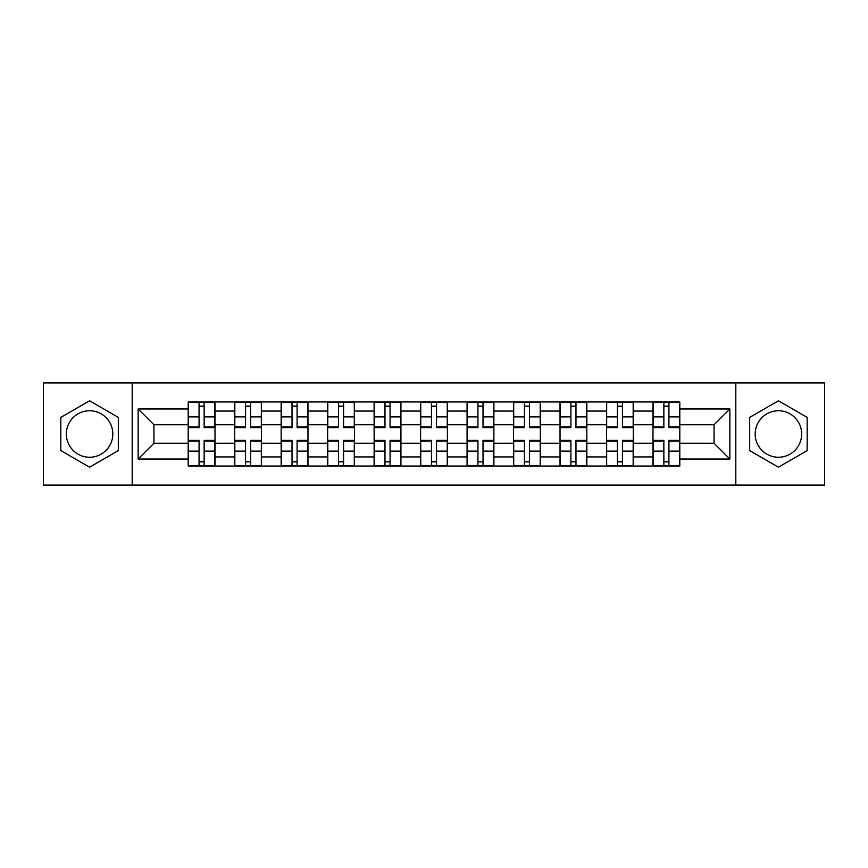 <?xml version="1.0" encoding="UTF-8"?>
<svg xmlns="http://www.w3.org/2000/svg" width="868" height="868" viewBox="0 0 868 868"><rect width="100%" height="100%" fill="white"/><g stroke="black" fill="none" stroke-linecap="round" stroke-linejoin="round"><path stroke-width="1.3" d="M89.578 457.241A23.241 23.241 0 0 1 66.337 434A23.241 23.241 0 0 1 89.578 410.759A23.241 23.241 0 0 1 112.818 434A23.241 23.241 0 0 1 89.578 457.241M778.422 457.241A23.241 23.241 0 0 1 755.182 434A23.241 23.241 0 0 1 778.422 410.759A23.241 23.241 0 0 1 801.663 434A23.241 23.241 0 0 1 778.422 457.241M735.814 485.093L824.6 485.093L824.6 382.907L43.4 382.907L43.4 485.093L735.814 485.093L735.814 382.907M234.675 466.029L234.675 411.063L215.014 411.063L215.014 466.029M215.014 411.063L215.014 401.971M234.675 411.063L234.675 401.971M261.496 401.971L261.496 466.029M281.156 466.029L281.156 401.971M307.966 401.971L307.966 466.029M327.637 466.029L327.637 401.971M354.448 401.971L354.448 466.029M374.119 466.029L374.119 401.971M400.929 401.971L400.929 466.029M420.589 466.029L420.589 401.971M447.411 401.971L447.411 466.029M467.071 466.029L467.071 401.971M493.881 401.971L493.881 466.029M513.552 466.029L513.552 401.971M540.363 401.971L540.363 466.029M560.034 466.029L560.034 401.971M586.844 401.971L586.844 466.029M606.504 466.029L606.504 401.971M633.325 401.971L633.325 466.029M652.986 466.029L652.986 401.971M652.986 443.233L633.325 443.233M606.504 443.233L586.844 443.233M560.034 443.233L540.363 443.233M513.552 443.233L493.881 443.233M467.071 443.233L447.411 443.233M420.589 443.233L400.929 443.233M374.119 443.233L354.448 443.233M327.637 443.233L307.966 443.233M281.156 443.233L261.496 443.233M234.675 443.233L215.014 443.233M652.986 424.767L633.325 424.767M606.504 424.767L586.844 424.767M560.034 424.767L540.363 424.767M513.552 424.767L493.881 424.767M467.071 424.767L447.411 424.767M420.589 424.767L400.929 424.767M374.119 424.767L354.448 424.767M327.637 424.767L307.966 424.767M281.156 424.767L261.496 424.767M234.675 424.767L215.014 424.767M153.94 443.233L188.204 443.233L188.204 424.767L153.94 424.767L153.94 443.233L138.142 459.031L138.142 408.969L188.204 408.969L188.204 424.767M679.796 424.767L679.796 443.233L714.06 443.233L714.06 424.767L679.796 424.767L679.796 401.971L188.204 401.971L188.204 408.969M679.796 408.969L729.858 408.969L729.858 459.031L679.796 459.031L679.796 443.233M188.204 443.233L188.204 466.029L679.796 466.029L679.796 459.031M188.204 459.031L138.142 459.031M132.186 485.093L132.186 382.907M118.33 417.399L89.578 400.799L60.825 417.399L60.825 450.601L89.578 467.201L118.33 450.601L118.33 417.399M807.175 417.399L778.422 400.799L749.67 417.399L749.67 450.601L778.422 467.201L807.175 450.601L807.175 417.399M204.143 461.559L199.076 461.559M199.076 406.441L204.143 406.441M250.613 461.559L245.557 461.559M245.557 406.441L250.613 406.441M297.095 461.559L292.028 461.559M292.028 406.441L297.095 406.441M343.576 461.559L338.509 461.559M338.509 406.441L343.576 406.441M390.058 461.559L384.991 461.559M384.991 406.441L390.058 406.441M436.528 461.559L431.472 461.559M431.472 406.441L436.528 406.441M483.009 461.559L477.942 461.559M477.942 406.441L483.009 406.441M529.491 461.559L524.424 461.559M524.424 406.441L529.491 406.441M575.972 461.559L570.905 461.559M570.905 406.441L575.972 406.441M622.443 461.559L617.387 461.559M617.387 406.441L622.443 406.441M668.924 461.559L663.857 461.559M663.857 406.441L668.924 406.441M138.142 408.969L153.94 424.767M714.06 443.233L729.858 459.031M714.06 424.767L729.858 408.969M204.143 427.599L204.143 402.275L214.863 402.275L214.863 427.599L204.143 427.599M199.076 406.137L204.143 406.137M199.076 402.275L188.345 402.275L188.345 427.599L199.076 427.599L199.076 402.275L204.143 402.275M199.076 440.401L199.076 465.725L188.345 465.725L188.345 440.401L199.076 440.401M204.143 461.863L199.076 461.863M204.143 465.725L214.863 465.725L214.863 440.401L204.143 440.401L204.143 465.725L199.076 465.725M250.613 427.599L250.613 402.275L261.344 402.275L261.344 427.599L250.613 427.599M245.557 406.137L250.613 406.137M245.557 402.275L234.827 402.275L234.827 427.599L245.557 427.599L245.557 402.275L250.613 402.275M297.095 427.599L297.095 402.275L307.825 402.275L307.825 427.599L297.095 427.599M292.028 406.137L297.095 406.137M292.028 402.275L281.308 402.275L281.308 427.599L292.028 427.599L292.028 402.275L297.095 402.275M245.557 440.401L245.557 465.725L234.827 465.725L234.827 440.401L245.557 440.401M250.613 461.863L245.557 461.863M250.613 465.725L261.344 465.725L261.344 440.401L250.613 440.401L250.613 465.725L245.557 465.725M292.028 440.401L292.028 465.725L281.308 465.725L281.308 440.401L292.028 440.401M297.095 461.863L292.028 461.863M297.095 465.725L307.825 465.725L307.825 440.401L297.095 440.401L297.095 465.725L292.028 465.725M343.576 427.599L343.576 402.275L354.296 402.275L354.296 427.599L343.576 427.599M338.509 406.137L343.576 406.137M338.509 402.275L327.789 402.275L327.789 427.599L338.509 427.599L338.509 402.275L343.576 402.275M390.058 427.599L390.058 402.275L400.777 402.275L400.777 427.599L390.058 427.599M384.991 406.137L390.058 406.137M384.991 402.275L374.26 402.275L374.26 427.599L384.991 427.599L384.991 402.275L390.058 402.275M436.528 427.599L436.528 402.275L447.259 402.275L447.259 427.599L436.528 427.599M431.472 406.137L436.528 406.137M431.472 402.275L420.741 402.275L420.741 427.599L431.472 427.599L431.472 402.275L436.528 402.275M338.509 440.401L338.509 465.725L327.789 465.725L327.789 440.401L338.509 440.401M343.576 461.863L338.509 461.863M343.576 465.725L354.296 465.725L354.296 440.401L343.576 440.401L343.576 465.725L338.509 465.725M384.991 440.401L384.991 465.725L374.26 465.725L374.26 440.401L384.991 440.401M390.058 461.863L384.991 461.863M390.058 465.725L400.777 465.725L400.777 440.401L390.058 440.401L390.058 465.725L384.991 465.725M431.472 440.401L431.472 465.725L420.741 465.725L420.741 440.401L431.472 440.401M436.528 461.863L431.472 461.863M436.528 465.725L447.259 465.725L447.259 440.401L436.528 440.401L436.528 465.725L431.472 465.725M483.009 427.599L483.009 402.275L493.74 402.275L493.74 427.599L483.009 427.599M477.942 406.137L483.009 406.137M477.942 402.275L467.223 402.275L467.223 427.599L477.942 427.599L477.942 402.275L483.009 402.275M477.942 440.401L477.942 465.725L467.223 465.725L467.223 440.401L477.942 440.401M483.009 461.863L477.942 461.863M483.009 465.725L493.74 465.725L493.74 440.401L483.009 440.401L483.009 465.725L477.942 465.725M529.491 427.599L529.491 402.275L540.211 402.275L540.211 427.599L529.491 427.599M524.424 406.137L529.491 406.137M524.424 402.275L513.704 402.275L513.704 427.599L524.424 427.599L524.424 402.275L529.491 402.275M524.424 440.401L524.424 465.725L513.704 465.725L513.704 440.401L524.424 440.401M529.491 461.863L524.424 461.863M529.491 465.725L540.211 465.725L540.211 440.401L529.491 440.401L529.491 465.725L524.424 465.725M575.972 427.599L575.972 402.275L586.692 402.275L586.692 427.599L575.972 427.599M570.905 406.137L575.972 406.137M570.905 402.275L560.175 402.275L560.175 427.599L570.905 427.599L570.905 402.275L575.972 402.275M570.905 440.401L570.905 465.725L560.175 465.725L560.175 440.401L570.905 440.401M575.972 461.863L570.905 461.863M575.972 465.725L586.692 465.725L586.692 440.401L575.972 440.401L575.972 465.725L570.905 465.725M622.443 427.599L622.443 402.275L633.173 402.275L633.173 427.599L622.443 427.599M617.387 406.137L622.443 406.137M617.387 402.275L606.656 402.275L606.656 427.599L617.387 427.599L617.387 402.275L622.443 402.275M617.387 440.401L617.387 465.725L606.656 465.725L606.656 440.401L617.387 440.401M622.443 461.863L617.387 461.863M622.443 465.725L633.173 465.725L633.173 440.401L622.443 440.401L622.443 465.725L617.387 465.725M668.924 427.599L668.924 402.275L679.655 402.275L679.655 427.599L668.924 427.599M663.857 406.137L668.924 406.137M663.857 402.275L653.137 402.275L653.137 427.599L663.857 427.599L663.857 402.275L668.924 402.275M663.857 440.401L663.857 465.725L653.137 465.725L653.137 440.401L663.857 440.401M668.924 461.863L663.857 461.863M668.924 465.725L679.655 465.725L679.655 440.401L668.924 440.401L668.924 465.725L663.857 465.725M606.504 411.063L586.844 411.063M560.034 411.063L540.363 411.063M513.552 411.063L493.881 411.063M467.071 411.063L447.411 411.063M420.589 411.063L400.929 411.063M374.119 411.063L354.448 411.063M327.637 411.063L307.966 411.063M281.156 411.063L261.496 411.063M652.986 411.063L633.325 411.063M606.504 456.937L586.844 456.937M560.034 456.937L540.363 456.937M513.552 456.937L493.881 456.937M467.071 456.937L447.411 456.937M420.589 456.937L400.929 456.937M374.119 456.937L354.448 456.937M327.637 456.937L307.966 456.937M281.156 456.937L261.496 456.937M234.675 456.937L215.014 456.937M652.986 456.937L633.325 456.937M204.143 426.969L214.863 426.969M204.143 416.9L214.863 416.9M188.345 426.969L199.076 426.969M188.345 416.9L199.076 416.9M199.076 441.031L188.345 441.031M199.076 451.1L188.345 451.1M214.863 441.031L204.143 441.031M214.863 451.1L204.143 451.1M250.613 426.969L261.344 426.969M250.613 416.9L261.344 416.9M234.827 426.969L245.557 426.969M234.827 416.9L245.557 416.9M297.095 426.969L307.825 426.969M297.095 416.9L307.825 416.9M281.308 426.969L292.028 426.969M281.308 416.9L292.028 416.9M245.557 441.031L234.827 441.031M245.557 451.1L234.827 451.1M261.344 441.031L250.613 441.031M261.344 451.1L250.613 451.1M292.028 441.031L281.308 441.031M292.028 451.1L281.308 451.1M307.825 441.031L297.095 441.031M307.825 451.1L297.095 451.1M343.576 426.969L354.296 426.969M343.576 416.9L354.296 416.9M327.789 426.969L338.509 426.969M327.789 416.9L338.509 416.9M390.058 426.969L400.777 426.969M390.058 416.9L400.777 416.9M374.26 426.969L384.991 426.969M374.26 416.9L384.991 416.9M436.528 426.969L447.259 426.969M436.528 416.9L447.259 416.9M420.741 426.969L431.472 426.969M420.741 416.9L431.472 416.9M338.509 441.031L327.789 441.031M338.509 451.1L327.789 451.1M354.296 441.031L343.576 441.031M354.296 451.1L343.576 451.1M384.991 441.031L374.26 441.031M384.991 451.1L374.26 451.1M400.777 441.031L390.058 441.031M400.777 451.1L390.058 451.1M431.472 441.031L420.741 441.031M431.472 451.1L420.741 451.1M447.259 441.031L436.528 441.031M447.259 451.1L436.528 451.1M483.009 426.969L493.74 426.969M483.009 416.9L493.74 416.9M467.223 426.969L477.942 426.969M467.223 416.9L477.942 416.9M477.942 441.031L467.223 441.031M477.942 451.1L467.223 451.1M493.74 441.031L483.009 441.031M493.74 451.1L483.009 451.1M529.491 426.969L540.211 426.969M529.491 416.9L540.211 416.9M513.704 426.969L524.424 426.969M513.704 416.9L524.424 416.9M524.424 441.031L513.704 441.031M524.424 451.1L513.704 451.1M540.211 441.031L529.491 441.031M540.211 451.1L529.491 451.1M575.972 426.969L586.692 426.969M575.972 416.9L586.692 416.9M560.175 426.969L570.905 426.969M560.175 416.9L570.905 416.9M570.905 441.031L560.175 441.031M570.905 451.1L560.175 451.1M586.692 441.031L575.972 441.031M586.692 451.1L575.972 451.1M622.443 426.969L633.173 426.969M622.443 416.9L633.173 416.9M606.656 426.969L617.387 426.969M606.656 416.9L617.387 416.9M617.387 441.031L606.656 441.031M617.387 451.1L606.656 451.1M633.173 441.031L622.443 441.031M633.173 451.1L622.443 451.1M668.924 426.969L679.655 426.969M668.924 416.9L679.655 416.9M653.137 426.969L663.857 426.969M653.137 416.9L663.857 416.9M663.857 441.031L653.137 441.031M663.857 451.1L653.137 451.1M679.655 441.031L668.924 441.031M679.655 451.1L668.924 451.1"/></g></svg>
